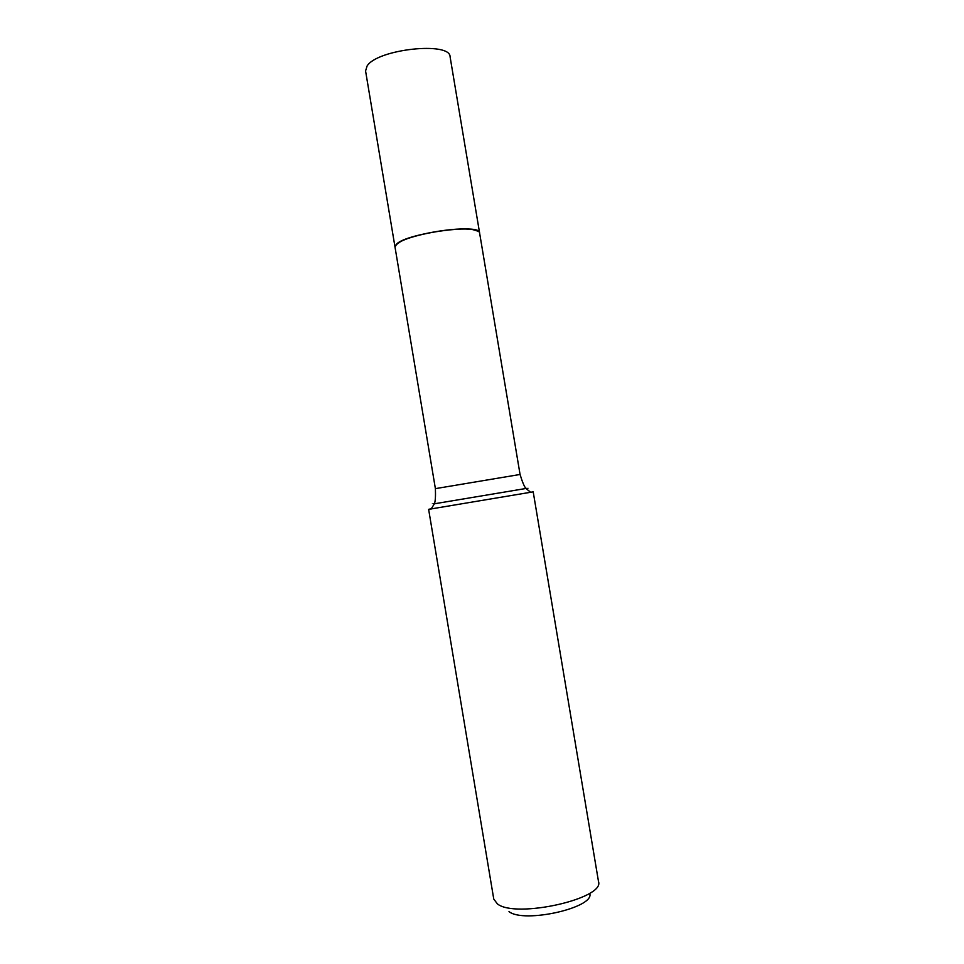 <?xml version="1.0" encoding="UTF-8"?>
<svg xmlns="http://www.w3.org/2000/svg" width="964" height="964" viewBox="0 0 964 964"><rect width="100%" height="100%" fill="white"/><g stroke="black" fill="none" stroke-linecap="round" stroke-linejoin="round"><path stroke-width="1.45" d="M394.975 246.868L396.831 243.796C408.025 233.035 480.903 223.395 479.566 232.722L450.092 56.816C450.381 41.223 377.273 49.104 367.103 65.986L365.573 70.95L394.987 246.941M478.409 231.312L472.203 229.444C456.635 226.889 414.761 233.891 400.867 241.386L395.614 245.169M435.391 488.64L520.066 474.469L479.578 232.854C479.289 231.288 476.867 230.179 472.336 229.54C456.719 226.986 414.713 234.011 400.771 241.518L396.855 243.928L394.999 247.001L435.391 488.64C435.692 496.46 435.354 501.509 434.39 503.798C431.342 504.244 431.354 504.184 434.415 503.618M589.715 893.471C595.198 907.546 523.946 923.753 508.992 911.595M598.451 881.313L598.499 881.542C605.163 898.689 515.523 918.788 497.376 903.871L493.761 899.063L428.631 509.341L431.306 508.727M598.499 881.542L533.2 491.845L428.631 509.341M525.862 488.314C528.935 487.856 528.971 487.917 525.946 488.483L434.39 503.798L431.077 509.088M520.066 474.469C522.319 481.964 524.283 486.627 525.946 488.483L530.79 492.399"/></g></svg>
